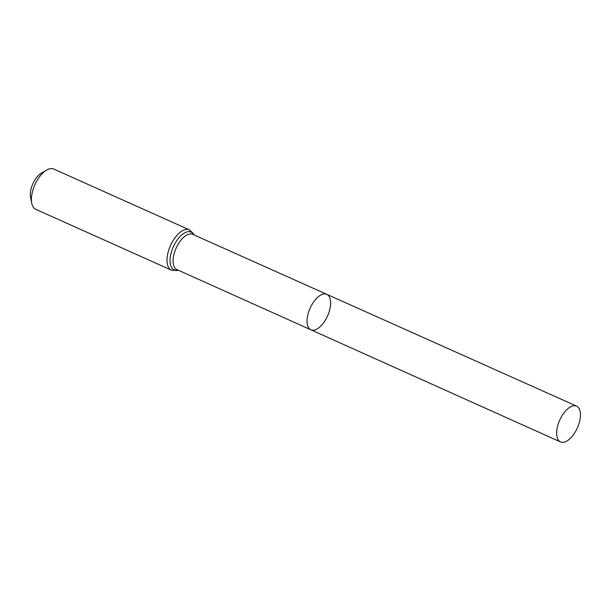 <?xml version="1.0" encoding="UTF-8"?>
<svg xmlns="http://www.w3.org/2000/svg" width="611" height="611" viewBox="0 0 611 611"><rect width="100%" height="100%" fill="white"/><g stroke="black" fill="none" stroke-linecap="round" stroke-linejoin="round"><path stroke-width="0.92" d="M326.534 318.041A19.437 9.539 114.1 0 0 326.778 294.326A19.437 9.539 114.1 0 0 310.121 308.158A19.437 9.539 114.1 0 0 310.877 329.795A19.437 9.539 114.1 0 0 326.534 318.041M171.34 270.108A22.057 10.83 114.1 0 1 170.484 245.553A22.057 10.83 114.1 0 1 189.395 229.851L53.806 169.064A22.057 10.83 114.1 0 0 46.673 170.064L41.464 173.081A16.146 7.928 114.1 0 0 30.55 197.429L31.757 203.318A22.057 10.83 114.1 0 0 35.759 209.321L171.34 270.108L176.732 270.612L178.206 270.199M46.673 170.064A22.057 10.83 114.1 0 0 31.757 203.318M310.877 329.795L176.892 269.604A19.331 9.486 114.1 0 1 176.144 248.089A19.331 9.486 114.1 0 1 192.709 234.326L326.778 294.326A19.437 9.539 114.1 0 0 310.121 308.158A19.437 9.539 114.1 0 0 310.877 329.795L560.508 441.936A19.628 9.639 114.1 0 0 576.326 430.06A19.628 9.639 114.1 0 0 576.57 406.109A19.628 9.639 114.1 0 0 560.761 417.993A19.628 9.639 114.1 0 0 560.508 441.936M193.802 234.823A20.698 10.158 114.1 0 0 173.31 246.821A20.698 10.158 114.1 0 0 177.984 270.1M189.395 229.851L193.351 233.539L194.023 234.922M326.778 294.326L576.57 406.109"/></g></svg>
